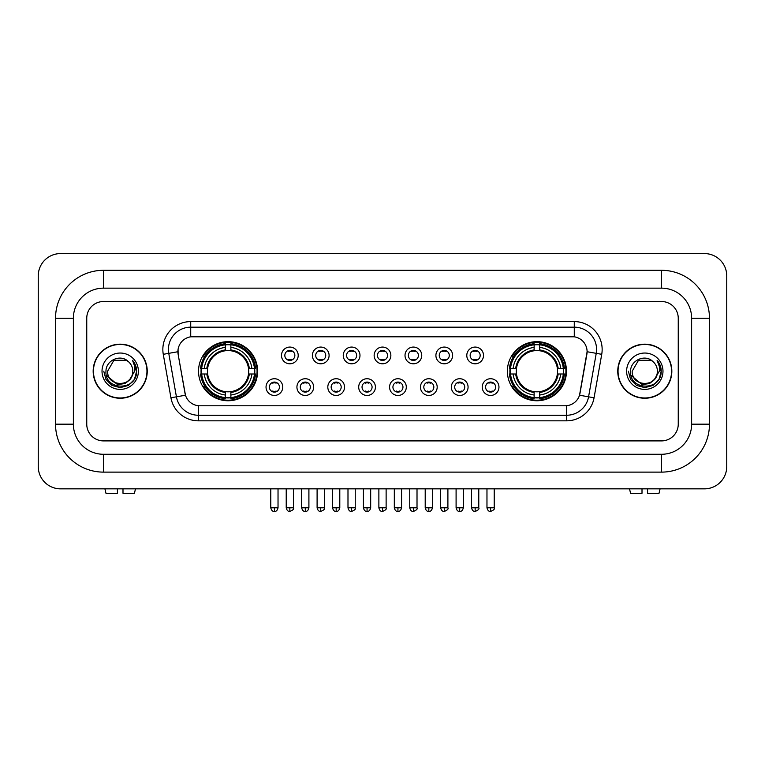 <?xml version="1.0" encoding="UTF-8"?>
<svg xmlns="http://www.w3.org/2000/svg" width="765" height="765" viewBox="0 0 765 765"><rect width="100%" height="100%" fill="white"/><g stroke="black" fill="none" stroke-linecap="round" stroke-linejoin="round"><path stroke-width="1.15" d="M507.377 371.207A29.548 29.548 0 0 0 536.925 400.755A29.548 29.548 0 0 0 566.473 371.207A29.548 29.548 0 0 0 536.925 341.668A29.548 29.548 0 0 0 507.377 371.207M198.527 371.207A29.548 29.548 0 0 0 228.075 400.755A29.548 29.548 0 0 0 257.623 371.207A29.548 29.548 0 0 0 228.075 341.668A29.548 29.548 0 0 0 198.527 371.207M282.763 387.1A8.358 8.358 0 0 1 274.406 395.457A8.358 8.358 0 0 1 266.038 387.1A8.358 8.358 0 0 1 274.406 378.732A8.358 8.358 0 0 1 282.763 387.1M269.385 387.1A5.02 5.02 0 0 0 274.406 392.12A5.02 5.02 0 0 0 279.416 387.1A5.02 5.02 0 0 0 274.406 382.079A5.02 5.02 0 0 0 269.385 387.1M313.65 387.1A8.358 8.358 0 0 1 305.292 395.457A8.358 8.358 0 0 1 296.925 387.1A8.358 8.358 0 0 1 305.292 378.732A8.358 8.358 0 0 1 313.65 387.1M300.272 387.1A5.02 5.02 0 0 0 305.292 392.12A5.02 5.02 0 0 0 310.303 387.1A5.02 5.02 0 0 0 305.292 382.079A5.02 5.02 0 0 0 300.272 387.1M344.537 387.1A8.358 8.358 0 0 1 336.17 395.457A8.358 8.358 0 0 1 327.812 387.1A8.358 8.358 0 0 1 336.17 378.732A8.358 8.358 0 0 1 344.537 387.1M331.159 387.1A5.02 5.02 0 0 0 336.17 392.12A5.02 5.02 0 0 0 341.19 387.1A5.02 5.02 0 0 0 336.17 382.079A5.02 5.02 0 0 0 331.159 387.1M375.424 387.1A8.358 8.358 0 0 1 367.057 395.457A8.358 8.358 0 0 1 358.699 387.1A8.358 8.358 0 0 1 367.057 378.732A8.358 8.358 0 0 1 375.424 387.1M362.036 387.1A5.02 5.02 0 0 0 367.057 392.12A5.02 5.02 0 0 0 372.077 387.1A5.02 5.02 0 0 0 367.057 382.079A5.02 5.02 0 0 0 362.036 387.1M406.301 387.1A8.358 8.358 0 0 1 397.943 395.457A8.358 8.358 0 0 1 389.576 387.1A8.358 8.358 0 0 1 397.943 378.732A8.358 8.358 0 0 1 406.301 387.1M392.923 387.1A5.02 5.02 0 0 0 397.943 392.12A5.02 5.02 0 0 0 402.964 387.1A5.02 5.02 0 0 0 397.943 382.079A5.02 5.02 0 0 0 392.923 387.1M437.188 387.1A8.358 8.358 0 0 1 428.83 395.457A8.358 8.358 0 0 1 420.463 387.1A8.358 8.358 0 0 1 428.83 378.732A8.358 8.358 0 0 1 437.188 387.1M423.81 387.1A5.02 5.02 0 0 0 428.83 392.12A5.02 5.02 0 0 0 433.841 387.1A5.02 5.02 0 0 0 428.83 382.079A5.02 5.02 0 0 0 423.81 387.1M468.075 387.1A8.358 8.358 0 0 1 459.708 395.457A8.358 8.358 0 0 1 451.35 387.1A8.358 8.358 0 0 1 459.708 378.732A8.358 8.358 0 0 1 468.075 387.1M454.697 387.1A5.02 5.02 0 0 0 459.708 392.12A5.02 5.02 0 0 0 464.728 387.1A5.02 5.02 0 0 0 459.708 382.079A5.02 5.02 0 0 0 454.697 387.1M498.962 387.1A8.358 8.358 0 0 1 490.594 395.457A8.358 8.358 0 0 1 482.237 387.1A8.358 8.358 0 0 1 490.594 378.732A8.358 8.358 0 0 1 498.962 387.1M485.584 387.1A5.02 5.02 0 0 0 490.594 392.12A5.02 5.02 0 0 0 495.615 387.1A5.02 5.02 0 0 0 490.594 382.079A5.02 5.02 0 0 0 485.584 387.1M298.207 355.438A8.358 8.358 0 0 1 289.849 363.796A8.358 8.358 0 0 1 281.482 355.438A8.358 8.358 0 0 1 289.849 347.071A8.358 8.358 0 0 1 298.207 355.438M284.829 355.438A5.02 5.02 0 0 0 289.849 360.449A5.02 5.02 0 0 0 294.86 355.438A5.02 5.02 0 0 0 289.849 350.418A5.02 5.02 0 0 0 284.829 355.438M329.093 355.438A8.358 8.358 0 0 1 320.726 363.796A8.358 8.358 0 0 1 312.369 355.438A8.358 8.358 0 0 1 320.726 347.071A8.358 8.358 0 0 1 329.093 355.438M315.716 355.438A5.02 5.02 0 0 0 320.726 360.449A5.02 5.02 0 0 0 325.747 355.438A5.02 5.02 0 0 0 320.726 350.418A5.02 5.02 0 0 0 315.716 355.438M359.98 355.438A8.358 8.358 0 0 1 351.613 363.796A8.358 8.358 0 0 1 343.255 355.438A8.358 8.358 0 0 1 351.613 347.071A8.358 8.358 0 0 1 359.98 355.438M346.602 355.438A5.02 5.02 0 0 0 351.613 360.449A5.02 5.02 0 0 0 356.633 355.438A5.02 5.02 0 0 0 351.613 350.418A5.02 5.02 0 0 0 346.602 355.438M390.858 355.438A8.358 8.358 0 0 1 382.5 363.796A8.358 8.358 0 0 1 374.142 355.438A8.358 8.358 0 0 1 382.5 347.071A8.358 8.358 0 0 1 390.858 355.438M377.48 355.438A5.02 5.02 0 0 0 382.5 360.449A5.02 5.02 0 0 0 387.52 355.438A5.02 5.02 0 0 0 382.5 350.418A5.02 5.02 0 0 0 377.48 355.438M421.745 355.438A8.358 8.358 0 0 1 413.387 363.796A8.358 8.358 0 0 1 405.02 355.438A8.358 8.358 0 0 1 413.387 347.071A8.358 8.358 0 0 1 421.745 355.438M408.367 355.438A5.02 5.02 0 0 0 413.387 360.449A5.02 5.02 0 0 0 418.398 355.438A5.02 5.02 0 0 0 413.387 350.418A5.02 5.02 0 0 0 408.367 355.438M452.631 355.438A8.358 8.358 0 0 1 444.274 363.796A8.358 8.358 0 0 1 435.907 355.438A8.358 8.358 0 0 1 444.274 347.071A8.358 8.358 0 0 1 452.631 355.438M439.253 355.438A5.02 5.02 0 0 0 444.274 360.449A5.02 5.02 0 0 0 449.284 355.438A5.02 5.02 0 0 0 444.274 350.418A5.02 5.02 0 0 0 439.253 355.438M483.518 355.438A8.358 8.358 0 0 1 475.151 363.796A8.358 8.358 0 0 1 466.793 355.438A8.358 8.358 0 0 1 475.151 347.071A8.358 8.358 0 0 1 483.518 355.438M470.14 355.438A5.02 5.02 0 0 0 475.151 360.449A5.02 5.02 0 0 0 480.171 355.438A5.02 5.02 0 0 0 475.151 350.418A5.02 5.02 0 0 0 470.14 355.438M170.939 397.79L163.27 354.31A27.875 27.875 0 0 1 190.724 321.596L574.276 321.596A27.875 27.875 0 0 1 601.73 354.31L594.061 397.79A27.875 27.875 0 0 1 566.607 420.827L198.393 420.827A27.875 27.875 0 0 1 170.939 397.79L176.428 396.825L168.759 353.344A22.3 22.3 0 0 1 190.724 327.171L574.276 327.171A22.3 22.3 0 0 1 596.241 353.344L588.572 396.825A22.3 22.3 0 0 1 566.607 415.252L198.393 415.252A22.3 22.3 0 0 1 176.428 396.825L185.474 395.228L178.13 354.31A15.051 15.051 0 0 1 192.952 336.648L572.048 336.648A15.051 15.051 0 0 1 586.87 354.31L579.985 393.334A15.051 15.051 0 0 1 565.163 405.775L199.837 405.775A15.051 15.051 0 0 1 185.015 393.334L178.13 354.31L178.063 349.471M201.185 373.999A27.043 27.043 0 0 1 201.185 368.424M510.035 373.999A27.043 27.043 0 0 1 510.035 368.424M93.167 371.207A27.043 27.043 0 0 0 120.201 398.249A27.043 27.043 0 0 0 147.243 371.207A27.043 27.043 0 0 0 120.201 344.174A27.043 27.043 0 0 0 93.167 371.207M617.757 371.207A27.043 27.043 0 0 0 644.799 398.249A27.043 27.043 0 0 0 671.833 371.207A27.043 27.043 0 0 0 644.799 344.174A27.043 27.043 0 0 0 617.757 371.207M190.724 321.596L190.724 336.81L574.276 336.81L574.276 321.596M565.163 405.775L199.837 405.775M601.73 354.31L587.099 351.728L579.526 395.228L594.061 397.79M579.985 393.334L579.899 393.812M185.101 393.812L185.015 393.334M678.249 318.25A16.725 16.725 0 0 0 661.524 301.525L103.476 301.525A16.725 16.725 0 0 0 86.751 318.25L86.751 424.173A16.725 16.725 0 0 0 103.476 440.898L661.524 440.898A16.725 16.725 0 0 0 678.249 424.173L678.249 318.25A16.725 16.725 0 0 0 661.524 301.525L103.476 301.525A16.725 16.725 0 0 0 86.751 318.25L86.751 424.173A16.725 16.725 0 0 0 103.476 440.898L661.524 440.898A16.725 16.725 0 0 0 678.249 424.173L678.249 318.25M146.957 371.207A26.756 26.756 0 0 0 120.201 344.451A26.756 26.756 0 0 0 93.445 371.207A26.756 26.756 0 0 0 120.201 397.972A26.756 26.756 0 0 0 146.957 371.207M130.662 378.627L124.972 383.552L117.514 384.594L106.373 375.299M129.859 379.306C123.165 388.343 106.947 382.567 107.597 371.207C106.832 387.463 133.569 387.463 132.804 371.207C133.569 387.463 106.832 387.463 107.597 371.207L113.899 360.296L126.502 360.296L128.453 361.692C120.727 353.583 105.838 360.267 105.972 371.207C104.556 390.657 136.094 391.173 136.61 372.153L136.629 371.207C136.581 367.076 135.214 363.452 132.508 360.325C134.564 363.7 135.29 367.324 134.678 371.207L129.859 379.306A12.603 12.603 0 0 0 132.804 371.207C133.569 387.463 106.832 387.463 107.597 371.207L113.899 360.296M132.804 371.207A12.603 12.603 0 0 0 128.453 361.692M102.022 371.207A18.178 18.178 0 0 0 120.201 389.385A18.178 18.178 0 0 0 138.379 371.207A18.178 18.178 0 0 0 120.201 353.038A18.178 18.178 0 0 0 102.022 371.207M132.508 360.325L136.629 371.685L135.864 366.234L136.629 371.685L135.864 366.234L136.629 371.685L132.632 360.458L136.629 371.685L132.632 360.458L136.629 371.207L134.43 379.43L128.415 385.445L120.201 387.645L111.986 385.445L105.972 379.43L103.772 371.207M132.632 360.458L136.629 371.694M117.418 488.845L117.418 493.301L105.981 493.301L104.92 488.845L105.981 493.301M134.43 493.301L135.482 488.845L134.43 493.301L122.993 493.301L122.993 488.845M671.555 371.207A26.756 26.756 0 0 0 644.799 344.451A26.756 26.756 0 0 0 618.044 371.207A26.756 26.756 0 0 0 644.799 397.972A26.756 26.756 0 0 0 671.555 371.207M655.261 378.627L649.571 383.552L642.112 384.594L630.962 375.299M657.403 371.207C658.168 387.463 631.431 387.463 632.196 371.207L638.498 360.296L651.101 360.296L653.052 361.692C645.316 353.583 630.437 360.267 630.57 371.207C629.155 390.657 660.692 391.173 661.199 372.153L661.228 371.207C661.18 367.076 659.812 363.452 657.106 360.325C659.162 363.7 659.889 367.324 659.277 371.207L654.457 379.306A12.603 12.603 0 0 0 657.403 371.207C658.168 387.463 631.431 387.463 632.196 371.207C631.431 387.463 658.168 387.463 657.403 371.207A12.603 12.603 0 0 0 653.052 361.692M654.457 379.306C647.764 388.343 631.546 382.567 632.196 371.207M626.621 371.207A18.178 18.178 0 0 0 644.799 389.385A18.178 18.178 0 0 0 662.978 371.207A18.178 18.178 0 0 0 644.799 353.038A18.178 18.178 0 0 0 626.621 371.207M657.106 360.325L661.228 371.685L660.463 366.234L661.228 371.685L660.463 366.234L661.228 371.685L657.231 360.458L661.228 371.685L657.231 360.458L661.228 371.207L659.028 379.43L653.014 385.445L644.799 387.645L636.585 385.445L630.57 379.43L628.371 371.207M657.231 360.458L661.228 371.694M248.51 373.999A20.626 20.626 0 0 0 230.867 350.772L230.867 350.772A20.626 20.626 0 0 0 207.64 373.999A20.626 20.626 0 0 0 248.51 373.999L249.333 373.999L248.51 373.999A20.626 20.626 0 0 1 230.867 391.651L230.867 395.017A23.973 23.973 0 0 0 251.886 373.999L255.586 373.999A27.655 27.655 0 0 1 230.867 398.718L230.867 397.599A26.536 26.536 0 0 0 254.468 373.999M201.74 373.999A26.479 26.479 0 0 1 201.74 368.424M230.867 344.881A26.479 26.479 0 0 0 225.293 344.881M254.41 368.424A26.479 26.479 0 0 1 254.41 373.999M255.586 368.424A27.655 27.655 0 0 0 230.867 343.705L230.867 344.824A26.536 26.536 0 0 1 254.468 368.424L255.586 368.424M200.564 373.999A27.655 27.655 0 0 0 225.293 398.718L225.293 397.599A26.536 26.536 0 0 1 201.683 373.999L200.564 373.999M254.468 368.424L251.886 368.424A23.973 23.973 0 0 0 230.867 347.406L230.867 344.824M230.867 397.599L230.867 395.017M201.683 373.999L204.265 373.999A23.973 23.973 0 0 0 225.293 395.017L225.293 397.599M230.867 347.406L230.867 349.949A21.439 21.439 0 0 1 249.333 368.424L251.886 368.424M251.886 373.999L249.333 373.999A21.439 21.439 0 0 1 230.867 392.474M225.293 395.017L225.293 391.651A20.626 20.626 0 0 1 207.64 373.999L204.265 373.999M248.51 368.424L249.333 368.424M230.867 397.542A26.479 26.479 0 0 1 225.293 397.542M225.293 343.705A27.655 27.655 0 0 0 200.564 368.424L201.683 368.424A26.536 26.536 0 0 1 225.293 344.824L225.293 343.705M225.293 344.824L225.293 347.406A23.973 23.973 0 0 0 204.265 368.424L201.683 368.424M225.293 350.733L225.293 347.406M204.265 368.424L206.818 368.424A21.439 21.439 0 0 1 225.293 349.949M225.293 391.651L225.293 392.474A21.439 21.439 0 0 1 206.818 373.999M204.877 356.155L203.299 356.155A28.994 28.994 0 0 1 257.069 371.207A28.994 28.994 0 0 1 203.299 386.268L204.877 386.268M557.36 373.999A20.626 20.626 0 0 0 539.707 350.772L539.707 350.772A20.626 20.626 0 0 0 516.49 373.999A20.626 20.626 0 0 0 557.36 373.999L558.182 373.999L557.36 373.999A20.626 20.626 0 0 1 539.707 391.651L539.707 395.017A23.973 23.973 0 0 0 560.735 373.999L564.436 373.999A27.655 27.655 0 0 1 539.707 398.718L539.707 397.599A26.536 26.536 0 0 0 563.317 373.999M510.59 373.999A26.479 26.479 0 0 1 510.59 368.424M539.707 344.881A26.479 26.479 0 0 0 534.133 344.881M563.26 368.424A26.479 26.479 0 0 1 563.26 373.999M564.436 368.424A27.655 27.655 0 0 0 539.707 343.705L539.707 344.824A26.536 26.536 0 0 1 563.317 368.424L564.436 368.424M509.414 373.999A27.655 27.655 0 0 0 534.133 398.718L534.133 397.599A26.536 26.536 0 0 1 510.532 373.999L509.414 373.999M563.317 368.424L560.735 368.424A23.973 23.973 0 0 0 539.707 347.406L539.707 344.824M539.707 397.599L539.707 395.017M510.532 373.999L513.114 373.999A23.973 23.973 0 0 0 534.133 395.017L534.133 397.599M539.707 347.406L539.707 349.949A21.439 21.439 0 0 1 558.182 368.424L560.735 368.424M560.735 373.999L558.182 373.999A21.439 21.439 0 0 1 539.707 392.474M534.133 395.017L534.133 391.651A20.626 20.626 0 0 1 516.49 373.999L513.114 373.999M557.36 368.424L558.182 368.424M539.707 397.542A26.479 26.479 0 0 1 534.133 397.542M534.133 343.705A27.655 27.655 0 0 0 509.414 368.424L510.532 368.424A26.536 26.536 0 0 1 534.133 344.824L534.133 343.705M534.133 344.824L534.133 347.406A23.973 23.973 0 0 0 513.114 368.424L510.532 368.424M534.133 350.733L534.133 347.406M513.114 368.424L515.667 368.424A21.439 21.439 0 0 1 534.133 349.949M534.133 391.651L534.133 392.474A21.439 21.439 0 0 1 515.667 373.999M513.726 356.155L512.148 356.155A28.994 28.994 0 0 1 565.918 371.207A28.994 28.994 0 0 1 512.148 386.268L513.726 386.268M288.175 360.162L288.175 359.368A4.274 4.274 0 0 0 291.522 359.368L291.522 360.162M291.522 350.705L291.522 351.498A4.274 4.274 0 0 0 288.175 351.498L288.175 350.705M319.062 360.162L319.062 359.368A4.274 4.274 0 0 0 322.4 359.368L322.4 360.162M322.4 350.705L322.4 351.498A4.274 4.274 0 0 0 319.062 351.498L319.062 350.705M349.94 360.162L349.94 359.368A4.274 4.274 0 0 0 353.287 359.368L353.287 360.162M353.287 350.705L353.287 351.498A4.274 4.274 0 0 0 349.94 351.498L349.94 350.705M380.827 360.162L380.827 359.368A4.274 4.274 0 0 0 384.173 359.368L384.173 360.162M384.173 350.705L384.173 351.498A4.274 4.274 0 0 0 380.827 351.498L380.827 350.705M411.713 360.162L411.713 359.368A4.274 4.274 0 0 0 415.06 359.368L415.06 360.162M415.06 350.705L415.06 351.498A4.274 4.274 0 0 0 411.713 351.498L411.713 350.705M442.6 360.162L442.6 359.368A4.274 4.274 0 0 0 445.938 359.368L445.938 360.162M445.938 350.705L445.938 351.498A4.274 4.274 0 0 0 442.6 351.498L442.6 350.705M473.478 360.162L473.478 359.368A4.274 4.274 0 0 0 476.825 359.368L476.825 360.162M476.825 350.705L476.825 351.498A4.274 4.274 0 0 0 473.478 351.498L473.478 350.705M272.732 391.833L272.732 391.039A4.274 4.274 0 0 0 276.079 391.039L276.079 391.833M276.079 382.366L276.079 383.16A4.274 4.274 0 0 0 272.732 383.16L272.732 382.366M303.619 391.833L303.619 391.039A4.274 4.274 0 0 0 306.956 391.039L306.956 391.833M306.956 382.366L306.956 383.16A4.274 4.274 0 0 0 303.619 383.16L303.619 382.366M334.496 391.833L334.496 391.039A4.274 4.274 0 0 0 337.843 391.039L337.843 391.833M337.843 382.366L337.843 383.16A4.274 4.274 0 0 0 334.496 383.16L334.496 382.366M365.383 391.833L365.383 391.039A4.274 4.274 0 0 0 368.73 391.039L368.73 391.833M368.73 382.366L368.73 383.16A4.274 4.274 0 0 0 365.383 383.16L365.383 382.366M396.27 391.833L396.27 391.039A4.274 4.274 0 0 0 399.617 391.039L399.617 391.833M399.617 382.366L399.617 383.16A4.274 4.274 0 0 0 396.27 383.16L396.27 382.366M427.157 391.833L427.157 391.039A4.274 4.274 0 0 0 430.504 391.039L430.504 391.833M430.504 382.366L430.504 383.16A4.274 4.274 0 0 0 427.157 383.16L427.157 382.366M458.044 391.833L458.044 391.039A4.274 4.274 0 0 0 461.381 391.039L461.381 391.833M461.381 382.366L461.381 383.16A4.274 4.274 0 0 0 458.044 383.16L458.044 382.366M488.921 391.833L488.921 391.039A4.274 4.274 0 0 0 492.268 391.039L492.268 391.833M492.268 382.366L492.268 383.16A4.274 4.274 0 0 0 488.921 383.16L488.921 382.366M642.007 488.845L642.007 493.301L630.57 493.301L629.519 488.845L630.57 493.301M659.019 493.301L660.08 488.845L659.019 493.301L647.582 493.301L647.582 488.845M103.476 270.303L103.476 288.147L661.524 288.147L661.524 270.303A47.946 47.946 0 0 1 709.471 318.25A47.946 47.946 0 0 0 661.524 270.303L103.476 270.303A47.946 47.946 0 0 0 55.529 318.25L55.529 424.173A47.946 47.946 0 0 0 103.476 472.12L661.524 472.12A47.946 47.946 0 0 0 709.471 424.173L709.471 318.25L691.627 318.25A30.103 30.103 0 0 0 661.524 288.147L103.476 288.147A30.103 30.103 0 0 0 73.373 318.25L73.373 424.173A30.103 30.103 0 0 0 103.476 454.276L661.524 454.276A30.103 30.103 0 0 0 691.627 424.173L691.627 318.25L691.627 424.173L709.471 424.173M726.75 275.878A22.3 22.3 0 0 0 704.45 253.578L60.55 253.578A22.3 22.3 0 0 0 38.25 275.878L38.25 466.545A22.3 22.3 0 0 0 60.55 488.845L704.45 488.845A22.3 22.3 0 0 0 726.75 466.545L726.75 275.878M163.27 354.31L168.759 353.344A22.3 22.3 0 0 1 168.424 349.471M168.759 353.344L177.901 351.728M566.607 405.708L566.607 420.827M198.393 420.827L198.393 405.708M225.293 397.79A26.727 26.727 0 0 0 230.867 397.79M254.659 373.999A26.727 26.727 0 0 0 254.659 368.424M230.867 344.623A26.727 26.727 0 0 0 225.293 344.623M534.133 397.79A26.727 26.727 0 0 0 539.707 397.79M563.509 373.999A26.727 26.727 0 0 0 563.509 368.424M539.707 344.623A26.727 26.727 0 0 0 534.133 344.623M289.849 507.797L286.225 507.797C286.856 510.379 288.061 511.584 289.849 511.422L289.849 507.797L293.473 507.797L293.473 488.845M320.726 507.797L317.102 507.797C317.743 510.379 318.948 511.584 320.726 511.422L320.726 507.797L324.35 507.797L324.35 488.845M351.613 507.797L347.989 507.797C348.62 510.379 349.834 511.584 351.613 511.422L351.613 507.797L355.237 507.797L355.237 488.845M382.5 507.797L378.876 507.797C379.507 510.379 380.721 511.584 382.5 511.422L382.5 507.797L386.124 507.797L386.124 488.845M413.387 507.797L409.763 507.797C410.394 510.379 411.599 511.584 413.387 511.422L413.387 507.797L417.011 507.797L417.011 488.845M444.274 507.797L440.65 507.797C441.281 510.379 442.486 511.584 444.274 511.422L444.274 507.797L447.898 507.797L447.898 488.845M475.151 507.797L471.527 507.797C472.168 510.379 473.372 511.584 475.151 511.422L475.151 507.797L478.775 507.797L478.775 488.845M274.406 507.797L270.781 507.797C271.412 510.379 272.617 511.584 274.406 511.422L274.406 507.797L278.03 507.797L278.03 488.845M305.292 507.797L301.668 507.797C302.299 510.379 303.504 511.584 305.292 511.422L305.292 507.797L308.907 507.797L308.907 488.845M336.17 507.797L332.546 507.797C333.177 510.379 334.391 511.584 336.17 511.422L336.17 507.797L339.794 507.797L339.794 488.845M367.057 507.797L363.432 507.797C364.064 510.379 365.278 511.584 367.057 511.422L367.057 507.797L370.681 507.797L370.681 488.845M397.943 507.797L394.319 507.797C394.95 510.379 396.155 511.584 397.943 511.422L397.943 507.797L401.568 507.797L401.568 488.845M428.83 507.797L425.206 507.797C425.837 510.379 427.042 511.584 428.83 511.422L428.83 507.797L432.455 507.797L432.455 488.845M459.708 507.797L456.093 507.797C456.724 510.379 457.929 511.584 459.708 511.422L459.708 507.797L463.332 507.797L463.332 488.845M490.594 507.797L486.97 507.797C487.601 510.379 488.816 511.584 490.594 511.422L490.594 507.797L494.219 507.797L494.219 488.845M661.524 472.12L661.524 454.276L103.476 454.276L103.476 472.12M55.529 424.173L73.373 424.173L73.373 318.25L55.529 318.25M286.225 507.797L286.225 488.845M293.473 507.797C294.2 508.955 292.995 510.159 289.849 511.422M317.102 507.797L317.102 488.845M324.35 507.797C325.087 508.955 323.882 510.159 320.726 511.422M347.989 507.797L347.989 488.845M355.237 507.797C355.974 508.955 354.769 510.159 351.613 511.422M378.876 507.797L378.876 488.845M386.124 507.797C386.861 508.955 385.656 510.159 382.5 511.422M409.763 507.797L409.763 488.845M417.011 507.797C417.747 508.955 416.533 510.159 413.387 511.422M440.65 507.797L440.65 488.845M447.898 507.797C448.625 508.955 447.42 510.159 444.274 511.422M471.527 507.797L471.527 488.845M478.775 507.797C479.512 508.955 478.307 510.159 475.151 511.422M270.781 507.797L270.781 488.845M278.03 507.797C277.399 510.379 276.184 511.584 274.406 511.422M301.668 507.797L301.668 488.845M308.907 507.797C308.276 510.379 307.071 511.584 305.292 511.422M332.546 507.797L332.546 488.845M339.794 507.797C339.163 510.379 337.958 511.584 336.17 511.422M363.432 507.797L363.432 488.845M370.681 507.797C370.05 510.379 368.845 511.584 367.057 511.422M394.319 507.797L394.319 488.845M401.568 507.797C400.936 510.379 399.722 511.584 397.943 511.422M425.206 507.797L425.206 488.845M432.455 507.797C431.823 510.379 430.609 511.584 428.83 511.422M456.093 507.797L456.093 488.845M463.332 507.797C462.701 510.379 461.496 511.584 459.708 511.422M486.97 507.797L486.97 488.845M494.219 507.797C494.955 508.955 493.75 510.159 490.594 511.422"/></g></svg>
